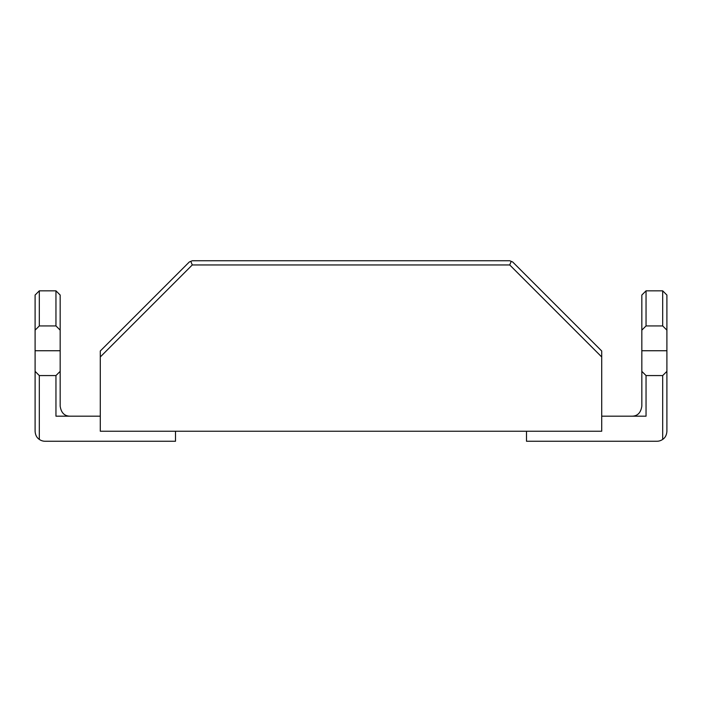 <?xml version="1.0" encoding="UTF-8"?>
<svg xmlns="http://www.w3.org/2000/svg" width="702" height="702" viewBox="0 0 702 702"><rect width="100%" height="100%" fill="white"/><g stroke="black" fill="none" stroke-linecap="round" stroke-linejoin="round"><path stroke-width="1.05" d="M192.287 264.952L100.289 356.958L100.289 431.23L601.711 431.23L601.711 356.958L509.713 264.952L192.287 264.952L190.795 261.363L192.287 260.74L509.713 260.74L511.205 261.363L509.713 264.952M39.312 439.399L39.312 375.57L55.958 375.57L60.17 371.358L60.17 295.042L55.958 290.83L55.958 325.93L39.312 325.93L35.1 330.142L35.1 431.23C35.337 434.968 36.741 437.688 39.312 439.399A10.03 10.03 0 0 0 45.13 441.26L175.5 441.26L175.5 431.23M55.958 375.57L55.958 416.189L100.289 416.189M526.5 431.23L526.5 441.26L656.87 441.26A10.03 10.03 0 0 0 662.688 439.399C665.259 437.688 666.663 434.968 666.9 431.23L666.9 371.358L666.9 431.23M646.042 325.93L646.042 290.83L662.688 290.83L662.688 325.93L646.042 325.93L641.83 330.142L641.83 371.358L646.042 375.57L646.042 416.189L601.711 416.189M646.042 375.57L662.688 375.57L662.688 439.399M35.1 371.358L39.312 375.57M35.1 330.142L35.1 295.042L39.312 290.83L55.958 290.83M526.5 441.26L656.87 441.26M60.17 406.16C61.171 412.82 64.514 416.163 70.2 416.189C64.514 416.163 61.171 412.82 60.17 406.16L60.17 371.358M39.312 325.93L39.312 290.83M60.17 330.142L55.958 325.93M60.17 350.746L35.1 350.746M100.289 356.958L100.289 351L189.312 261.978L190.795 261.363M511.205 261.363L512.688 261.978L601.711 351L601.711 356.958M662.688 290.83L666.9 295.042L666.9 371.358L662.688 375.57M666.9 330.142L662.688 325.93M641.83 350.746L666.9 350.746M641.83 371.358L641.83 406.16C640.829 412.82 637.486 416.163 631.8 416.189M641.83 330.142L641.83 295.042L646.042 290.83"/></g></svg>
